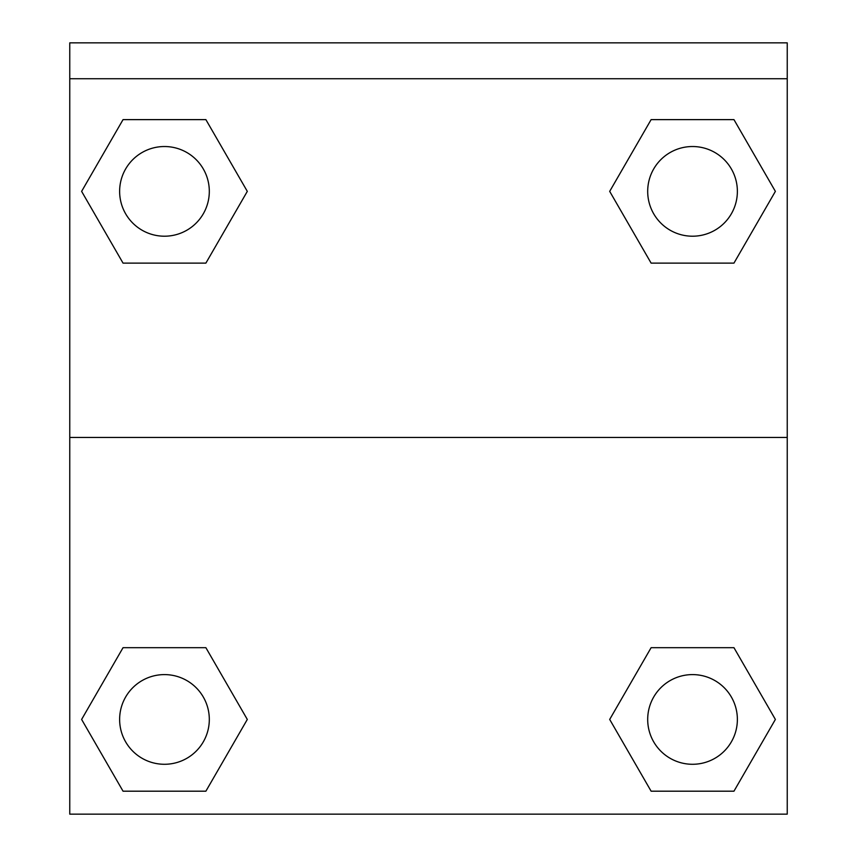 <?xml version="1.0" encoding="UTF-8"?>
<svg xmlns="http://www.w3.org/2000/svg" width="857" height="857" viewBox="0 0 857 857"><rect width="100%" height="100%" fill="white"/><g stroke="black" fill="none" stroke-linecap="round" stroke-linejoin="round"><path stroke-width="1.29" d="M616.922 706.918L651.116 647.688L677.062 647.688L651.116 647.688L609.691 719.441L651.116 647.688L733.956 647.688L651.116 647.688L733.956 647.688L775.381 719.441L733.956 791.193L775.381 719.441M123.044 647.688L205.884 647.688L123.044 647.688L81.619 719.441L123.044 647.688L205.884 647.688L247.309 719.441L205.884 791.193L123.044 791.193L205.884 791.193L123.044 791.193L81.619 719.441M240.078 203.891L205.884 263.12L179.938 263.12L205.884 263.12L247.309 191.368L205.884 263.12L123.044 263.12L205.884 263.12L123.044 263.12L81.619 191.368L123.044 119.626L81.619 191.368M733.956 263.12L651.116 263.12L733.956 263.12L775.381 191.368L733.956 263.12L651.116 263.12L609.691 191.368L651.116 119.626L609.691 191.368M787.24 78.726L787.24 42.85L69.76 42.85L69.76 78.726L787.24 78.726L787.24 814.15L69.76 814.15L69.76 78.726M733.956 791.193L651.116 791.193L733.956 791.193L651.116 791.193L609.691 719.441M69.76 437.466L787.24 437.466M651.116 119.626L733.956 119.626L651.116 119.626L733.956 119.626L775.381 191.368M123.044 119.626L205.884 119.626L123.044 119.626L205.884 119.626L247.309 191.368M737.374 719.441A44.843 44.843 0 0 0 670.11 680.608A44.843 44.843 0 0 0 670.11 758.274A44.843 44.843 0 0 0 737.374 719.441M209.312 719.441A44.843 44.843 0 0 0 142.048 680.608A44.843 44.843 0 0 0 142.048 758.274A44.843 44.843 0 0 0 209.312 719.441M737.374 191.368A44.843 44.843 0 0 0 670.11 152.535A44.843 44.843 0 0 0 670.11 230.201A44.843 44.843 0 0 0 737.374 191.368M209.312 191.368A44.843 44.843 0 0 0 142.048 152.535A44.843 44.843 0 0 0 142.048 230.201A44.843 44.843 0 0 0 209.312 191.368M651.116 647.688L677.062 647.688M179.938 647.688L205.884 647.688M677.062 263.12L651.116 263.12M205.884 263.12L179.938 263.12"/></g></svg>
